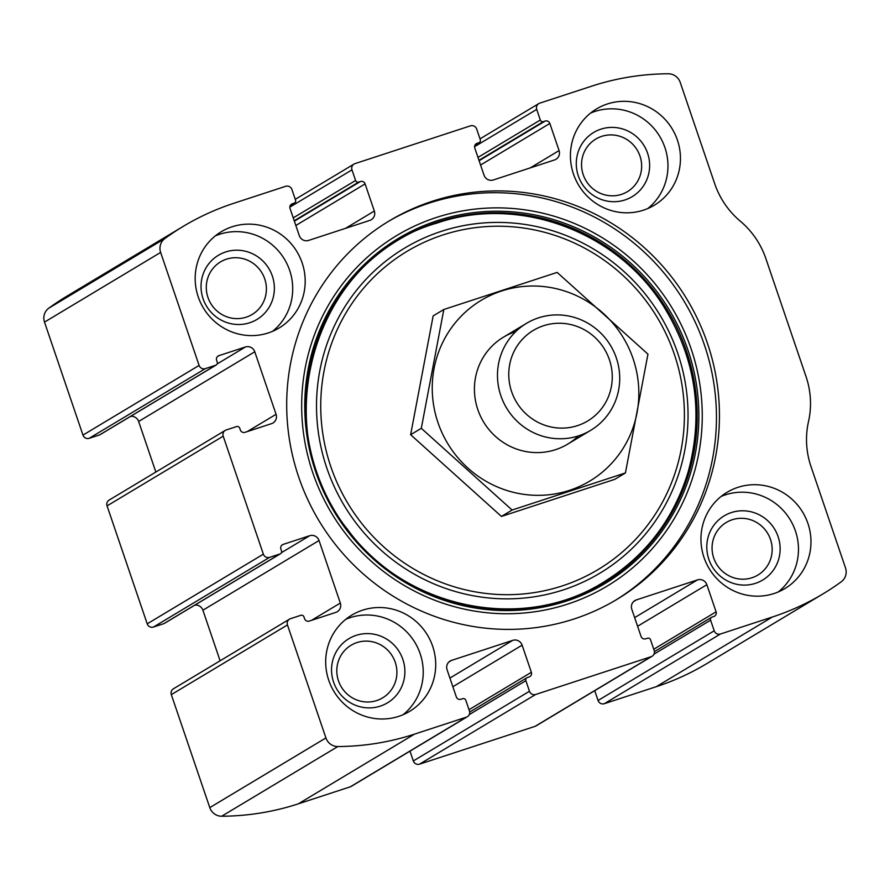 <?xml version="1.0" encoding="UTF-8"?>
<svg xmlns="http://www.w3.org/2000/svg" width="890" height="890" viewBox="0 0 890 890"><rect width="100%" height="100%" fill="white"/><g stroke="black" fill="none" stroke-linecap="round" stroke-linejoin="round"><path stroke-width="1.33" d="M218.884 355.666L245.44 346.978A7.487 7.276 59 0 1 254.774 351.784L276.067 414.306A7.487 7.276 59 0 1 271.539 423.651L244.984 432.34A3.738 3.638 59 0 1 240.322 429.937L239.721 428.168A2.492 2.425 59 0 0 236.607 426.566L226.216 429.959A4.995 4.851 59 0 0 223.201 436.189L263.362 554.159A4.995 4.851 59 0 0 269.581 557.363L279.972 553.969A2.492 2.425 59 0 0 281.485 550.854L280.884 549.086A3.738 3.638 59 0 1 283.142 544.413L309.698 535.713A7.487 7.276 59 0 1 319.032 540.53L340.314 603.053A7.487 7.276 59 0 1 335.797 612.398L309.242 621.087A3.738 3.638 59 0 1 304.569 618.683L303.968 616.915A2.492 2.425 59 0 0 300.853 615.302L290.463 618.706A4.995 4.851 59 0 0 287.459 624.936L325.918 737.932A12.482 12.137 59 0 0 337.833 746.543A262.016 254.785 59 0 0 414.462 734.15L466.416 717.14A4.995 4.851 59 0 0 469.43 710.91L465.815 700.297A2.492 2.425 59 0 0 462.7 698.694L460.976 699.262A3.738 3.638 59 0 1 456.303 696.848L447.069 669.725A7.487 7.276 59 0 1 451.586 660.38L512.785 640.344A7.487 7.276 59 0 1 522.119 645.161L531.352 672.295A3.738 3.638 59 0 1 529.094 676.967L527.358 677.535A2.492 2.425 59 0 0 525.856 680.65L529.472 691.263A4.995 4.851 59 0 0 535.691 694.467L651.157 656.687A4.995 4.851 59 0 0 654.172 650.457L650.557 639.832A2.492 2.425 59 0 0 647.442 638.23L645.706 638.798A3.738 3.638 59 0 1 641.045 636.394L631.8 609.261A7.487 7.276 59 0 1 636.328 599.916L697.515 579.891A7.487 7.276 59 0 1 706.86 584.697L716.094 611.831A3.738 3.638 59 0 1 713.836 616.503L712.1 617.07A2.492 2.425 59 0 0 710.598 620.185L714.214 630.799A4.995 4.851 59 0 0 720.433 634.014L772.386 617.004A262.016 254.785 59 0 0 822.872 593.964A262.016 254.785 59 0 0 841.25 581.793A12.482 12.137 59 0 0 845.5 567.887L810.99 466.527A82.347 80.078 59 0 1 808.509 421.537A82.347 80.078 59 0 0 806.029 376.559L765.867 258.601A82.347 80.078 59 0 0 740.302 221.176A82.347 80.078 59 0 1 714.726 183.752L680.216 82.381A12.482 12.137 59 0 0 668.301 73.77A262.016 254.785 59 0 0 591.683 86.163L539.718 103.173A4.995 4.851 59 0 0 536.715 109.403L540.319 120.016A2.492 2.425 59 0 0 543.434 121.618L545.17 121.051A3.738 3.638 59 0 1 549.842 123.465L559.076 150.588A7.487 7.276 59 0 1 554.559 159.933L493.36 179.969A7.487 7.276 59 0 1 484.026 175.152L474.782 148.018A3.738 3.638 59 0 1 477.04 143.346L478.776 142.778A2.492 2.425 59 0 0 480.289 139.663L476.673 129.05A4.995 4.851 59 0 0 470.443 125.846L354.988 163.627A4.995 4.851 59 0 0 351.973 169.857L355.588 180.481A2.492 2.425 59 0 0 358.692 182.083L360.428 181.516A3.738 3.638 59 0 1 365.1 183.918L374.334 211.052A7.487 7.276 59 0 1 369.817 220.397L308.619 240.422A7.487 7.276 59 0 1 299.285 235.616L290.051 208.483A3.738 3.638 59 0 1 292.309 203.81L294.034 203.243A2.492 2.425 59 0 0 295.547 200.128L291.931 189.514A4.995 4.851 59 0 0 285.701 186.299L233.747 203.309A262.016 254.785 59 0 0 183.262 226.349A262.016 254.785 59 0 0 164.895 238.52A12.482 12.137 59 0 0 160.634 252.426L199.104 365.412A4.995 4.851 59 0 0 205.334 368.627L89.189 438.314L99.58 434.91A2.492 2.425 59 0 0 100.069 434.687L216.203 365A2.492 2.425 59 0 0 217.227 362.108L216.626 360.339A3.738 3.638 59 0 1 218.884 355.666L217.538 356.478M289.506 619.151L173.361 688.838A4.995 4.851 59 0 0 171.314 694.623L209.784 807.619A12.482 12.137 59 0 0 221.699 816.23A262.016 254.785 59 0 0 298.317 803.837L350.282 786.827A4.995 4.851 59 0 0 351.239 786.393L467.384 716.706M225.248 430.404L109.114 500.091A4.995 4.851 59 0 0 107.067 505.887L147.217 623.846A4.995 4.851 59 0 0 153.447 627.049L163.838 623.656A2.492 2.425 59 0 0 164.316 623.434L280.461 553.747M714.214 630.799L598.069 700.486A4.995 4.851 59 0 0 604.299 703.701L656.253 686.691A262.016 254.785 59 0 0 706.738 663.651L822.872 593.964M529.472 691.263L413.327 760.95A4.995 4.851 59 0 0 419.557 764.154L535.012 726.374A4.995 4.851 59 0 0 535.98 725.928L652.114 656.241M183.262 226.349L67.128 296.036A262.016 254.785 59 0 0 48.75 308.207A12.482 12.137 59 0 0 44.5 322.113L82.97 435.099A4.995 4.851 59 0 0 89.189 438.314M574.15 618.951A220.842 214.746 59 0 0 616.703 599.526A220.842 214.746 59 0 0 698.483 320.945A220.842 214.746 59 0 0 431.995 201.363A220.842 214.746 59 0 0 389.442 220.787A220.842 214.746 59 0 0 307.651 499.368A220.842 214.746 59 0 0 574.15 618.951M232.112 226.783A56.148 54.59 -121 0 1 299.863 257.188A56.148 54.59 -121 0 1 279.071 328.01A56.148 54.59 -121 0 1 203.376 307.962A56.148 54.59 -121 0 1 221.298 231.723A56.148 54.59 -121 0 1 232.112 226.783M607.369 103.974A56.148 54.59 -121 0 1 675.121 134.379A56.148 54.59 -121 0 1 654.328 205.212A56.148 54.59 -121 0 1 578.622 185.153A56.148 54.59 -121 0 1 596.545 108.914A56.148 54.59 -121 0 1 607.369 103.974M362.63 610.173A56.148 54.59 -121 0 1 430.382 640.566A56.148 54.59 -121 0 1 409.589 711.399A56.148 54.59 -121 0 1 333.884 691.341A56.148 54.59 -121 0 1 351.817 615.101A56.148 54.59 -121 0 1 362.63 610.173M737.877 487.364A56.148 54.59 -121 0 1 805.639 517.758A56.148 54.59 -121 0 1 784.847 588.59A56.148 54.59 -121 0 1 709.141 568.532A56.148 54.59 -121 0 1 727.063 492.303A56.148 54.59 -121 0 1 737.877 487.364M216.203 365A2.492 2.425 59 0 1 215.725 365.223L205.334 368.627M598.069 700.486L594.731 690.673M413.327 760.95L409.99 751.138M220.108 660.781L202.898 610.217A7.487 7.276 59 0 0 194.854 605.111M155.85 472.045L138.64 421.471A7.487 7.276 59 0 0 130.596 416.364M721.078 496.475A56.148 54.59 -121 0 1 725.394 494.851A56.148 54.59 -121 0 1 791.455 521.907A56.148 54.59 -121 0 1 778.338 591.906M731.413 512.551A37.436 36.401 -121 0 1 779.484 555.816A37.436 36.401 -121 0 1 719.487 575.452A37.436 36.401 -121 0 1 731.413 512.551M732.236 519.749A30.672 29.826 -121 0 1 769.26 536.359A30.672 29.826 -121 0 1 757.891 575.051A30.672 29.826 -121 0 1 716.539 564.093A30.672 29.826 -121 0 1 726.329 522.441A30.672 29.826 -121 0 1 732.236 519.749M345.832 619.284A56.148 54.59 -121 0 1 350.137 617.66A56.148 54.59 -121 0 1 416.209 644.705A56.148 54.59 -121 0 1 403.092 714.715M356.167 635.36A37.436 36.401 -121 0 1 404.238 678.625A37.436 36.401 -121 0 1 344.241 698.261A37.436 36.401 -121 0 1 356.167 635.36M356.99 642.558A30.672 29.826 -121 0 1 394.003 659.167A30.672 29.826 -121 0 1 382.644 697.86A30.672 29.826 -121 0 1 341.282 686.902A30.672 29.826 -121 0 1 351.083 645.25A30.672 29.826 -121 0 1 356.99 642.558M590.56 113.097A56.148 54.59 -121 0 1 594.876 111.473A56.148 54.59 -121 0 1 660.947 138.517A56.148 54.59 -121 0 1 647.82 208.527M600.906 129.161A37.436 36.401 -121 0 1 648.977 172.426A37.436 36.401 -121 0 1 588.98 192.062A37.436 36.401 -121 0 1 600.906 129.161M601.729 136.359A30.672 29.826 -121 0 1 638.742 152.969A30.672 29.826 -121 0 1 627.383 191.673A30.672 29.826 -121 0 1 586.02 180.715A30.672 29.826 -121 0 1 595.81 139.062A30.672 29.826 -121 0 1 601.729 136.359M215.313 235.894A56.148 54.59 -121 0 1 219.63 234.281A56.148 54.59 -121 0 1 285.69 261.326A56.148 54.59 -121 0 1 272.574 331.325M225.648 251.97A37.436 36.401 -121 0 1 273.719 295.235A37.436 36.401 -121 0 1 213.722 314.871A37.436 36.401 -121 0 1 225.648 251.97M226.472 259.168A30.672 29.826 -121 0 1 263.485 275.778A30.672 29.826 -121 0 1 252.126 314.482A30.672 29.826 -121 0 1 210.774 303.523A30.672 29.826 -121 0 1 220.564 261.871A30.672 29.826 -121 0 1 226.472 259.168M387.951 221.688A220.842 214.746 -121 0 1 428.991 203.154A220.842 214.746 -121 0 1 695.112 321.924A220.842 214.746 -121 0 1 615.201 600.416M543.512 325.751A52.81 51.353 -121 0 1 611.341 386.805A52.81 51.353 -121 0 1 526.691 414.506A52.81 51.353 -121 0 1 543.512 325.751M538.517 317.852A62.389 60.665 -121 0 1 613.8 351.639A62.389 60.665 -121 0 1 590.693 430.337A62.389 60.665 -121 0 1 506.588 408.054A62.389 60.665 -121 0 1 526.502 323.337A62.389 60.665 -121 0 1 538.517 317.852M633.102 358.748A105.432 102.517 -121 0 1 516.144 492.96A105.432 102.517 -121 0 1 457.371 320.311A105.432 102.517 -121 0 1 633.102 358.748M578.366 435.922A62.389 60.665 -121 0 1 483.526 421.882A62.389 60.665 -121 0 1 515.766 331.592M512.095 510.037L625.425 472.946L647.953 354.131L557.151 272.407L443.832 309.498L421.304 428.312L512.095 510.037L501.437 516.434L410.635 434.709L433.163 315.894L443.832 309.498M625.425 472.946L614.756 479.343L501.437 516.434M421.304 428.312L410.635 434.709M325.918 737.932L209.784 807.619M287.459 624.936L171.314 694.623M263.362 554.159L147.217 623.846M223.201 436.189L107.067 505.887M772.386 617.004L656.253 686.691M720.433 634.014L604.299 703.701M651.157 656.687L535.012 726.374M535.691 694.467L419.557 764.154M164.895 238.52L48.75 308.207M160.634 252.426L44.5 322.113M199.104 365.412L82.97 435.099M337.833 746.543L221.699 816.23M414.462 734.15L298.317 803.837M466.416 717.14L350.282 786.827M536.715 109.403L474.581 146.683M540.319 120.016L477.986 157.419M543.434 121.618L478.965 160.3M545.17 121.051L479.098 160.701M549.842 123.465L480.578 165.017M559.076 150.588L530.229 167.898M477.04 143.346L475.694 144.158M478.776 142.778L475.026 145.037M351.973 169.857L289.851 207.136M355.588 180.481L293.244 217.883M358.692 182.083L294.234 220.764M360.428 181.516L294.368 221.154M365.1 183.918L295.836 225.482M374.334 211.052L345.498 228.352M292.309 203.81L290.952 204.622M294.034 203.243L290.285 205.49M215.725 365.223L99.58 434.91M245.44 346.978L217.138 363.954M254.774 351.784L138.64 421.471M276.067 414.306L247.22 431.606M269.581 557.363L153.447 627.049M279.972 553.969L163.838 623.656M283.142 544.413L281.785 545.214M309.698 535.713L281.396 552.701M319.032 540.53L202.898 610.217M340.314 603.053L311.478 620.352M451.586 660.38L448.883 661.993M512.785 640.344L449.906 678.069M522.119 645.161L452.854 686.724M531.352 672.295L469.019 709.697M525.856 680.65L469.253 714.614M710.598 620.185L653.994 654.15M716.094 611.831L653.75 649.233M706.86 584.697L637.596 626.26M697.515 579.891L634.648 617.615M636.328 599.916L633.624 601.54M436.178 217.538A204.422 198.782 -121 0 1 698.694 453.833A204.422 198.782 -121 0 1 371.041 561.067A204.422 198.782 -121 0 1 436.178 217.538M437.09 220.742A201.14 195.578 -121 0 1 695.379 453.233A201.14 195.578 -121 0 1 372.999 558.731A201.14 195.578 -121 0 1 437.09 220.742M437.135 222.2A199.838 194.309 -121 0 1 693.755 453.177A199.838 194.309 -121 0 1 373.466 558.008A199.838 194.309 -121 0 1 437.135 222.2M441.251 231.378A189.603 184.364 -121 0 1 684.744 450.529A189.603 184.364 -121 0 1 380.842 549.987A189.603 184.364 -121 0 1 441.251 231.378M442.842 234.993A185.587 180.47 -121 0 1 681.173 449.517A185.587 180.47 -121 0 1 383.701 546.861A185.587 180.47 -121 0 1 442.842 234.993M538.761 103.607L480.01 138.862M479.254 142.567L474.982 145.137M354.02 164.071L295.269 199.327M294.523 203.02L290.24 205.59M526.88 677.746L469.675 712.078M711.622 617.293L654.417 651.614M436.879 223.112C313.892 258.011 264.208 427.256 347.245 529.038C405.495 609.694 524.611 633.535 605.623 580.859C646.485 554.937 674.019 518.503 688.248 471.589C703.856 413.661 695.746 358.737 663.895 306.805C617.26 231.2 518.47 194.821 436.879 223.112M526.502 323.337L503.44 337.176M590.693 430.337L567.642 444.166"/></g></svg>
